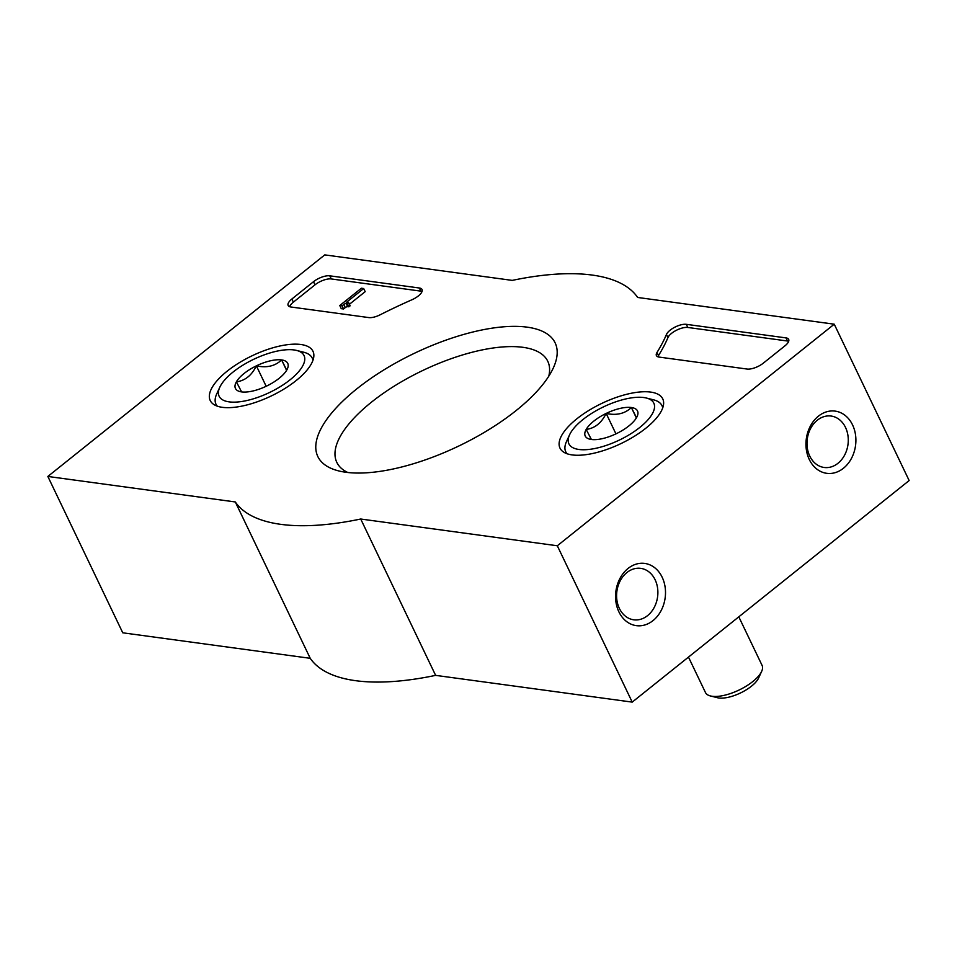 <?xml version="1.0" encoding="UTF-8"?>
<svg xmlns="http://www.w3.org/2000/svg" width="957" height="957" viewBox="0 0 957 957"><rect width="100%" height="100%" fill="white"/><g stroke="black" fill="none" stroke-linecap="round" stroke-linejoin="round"><path stroke-width="1.44" d="M47.85 476.454L324.782 254.885L512.246 280.389A226.008 88.307 154.4 0 1 637.649 297.46L834.241 324.196L557.309 545.765L360.717 519.017A226.008 88.307 154.4 0 1 235.314 501.958L47.85 476.454L122.759 632.804L310.224 658.308L235.314 501.958M645.867 428.198A56.965 22.262 154.4 0 1 594.5 453.08A56.965 22.262 154.4 0 1 560.06 448.259A56.965 22.262 154.4 0 1 601.75 403.423A56.965 22.262 154.4 0 1 662.818 399.033A56.965 22.262 154.4 0 1 645.867 428.198M296.096 380.611A56.965 22.262 154.4 0 1 244.717 405.493A56.965 22.262 154.4 0 1 210.289 400.672A56.965 22.262 154.4 0 1 251.978 355.837A56.965 22.262 154.4 0 1 313.047 351.446A56.965 22.262 154.4 0 1 296.096 380.611M516.146 410.541A131.552 51.403 154.4 0 1 338.491 470.856A131.552 51.403 154.4 0 1 414.273 353.348A131.552 51.403 154.4 0 1 553.337 367.919A131.552 51.403 154.4 0 1 516.146 410.541M290.82 306.982A12.561 4.905 154.4 0 1 288.153 305.474A12.561 4.905 154.4 0 1 291.873 299.015L313.501 281.705A12.561 4.905 154.4 0 1 329.758 275.819L419.369 288.009A12.561 4.905 154.4 0 1 422.037 289.504A12.561 4.905 154.4 0 1 411.905 299.78A258.653 101.059 154.4 0 0 380.18 314.781A12.561 4.905 154.4 0 1 368.792 317.58L290.82 306.982M659.098 357.081A12.561 4.905 154.4 0 1 656.418 355.585A12.561 4.905 154.4 0 1 656.992 352.463A257.397 100.569 154.4 0 0 666.455 334.436A12.561 4.905 154.4 0 1 674.876 327.162A12.561 4.905 154.4 0 1 686.325 324.327L785.996 337.893A12.561 4.905 154.4 0 1 788.664 339.388A12.561 4.905 154.4 0 1 784.943 345.848L763.303 363.158A12.561 4.905 154.4 0 1 747.046 369.043L659.098 357.081M557.309 545.765L632.218 702.115L909.15 480.546L834.241 324.196M818.438 416.151A31.39 24.846 97.7 0 0 818.426 470.222A31.39 24.846 97.7 0 0 855.905 440.244A31.39 24.846 97.7 0 0 818.438 416.151M628.043 568.47A31.39 24.846 97.7 0 0 628.031 622.552A31.39 24.846 97.7 0 0 665.51 592.562A31.39 24.846 97.7 0 0 628.043 568.47M632.218 702.115L435.626 675.367L360.717 519.017M435.626 675.367A226.008 88.307 154.4 0 1 310.224 658.308M347.798 472.495A116.969 45.697 154.4 0 1 336.804 462.351A116.969 45.697 154.4 0 1 422.539 370.598A116.969 45.697 154.4 0 1 547.775 361.279A116.969 45.697 154.4 0 1 548.78 376.197M626.919 572.537A25.959 20.54 97.7 0 0 616.906 600.218A25.959 20.54 97.7 0 0 633.737 619.801A25.959 20.54 97.7 0 0 657.591 596.845A25.959 20.54 97.7 0 0 640.735 568.362A25.959 20.54 97.7 0 0 626.919 572.537M817.302 420.219A25.959 20.54 97.7 0 0 807.301 447.9A25.959 20.54 97.7 0 0 824.133 467.471A25.959 20.54 97.7 0 0 847.986 444.527A25.959 20.54 97.7 0 0 831.131 416.044A25.959 20.54 97.7 0 0 817.302 420.219M289.624 306.695A12.561 4.905 154.4 0 1 293.368 302.149L314.997 284.839A12.561 4.905 154.4 0 1 331.266 278.942L420.865 291.143A12.561 4.905 154.4 0 1 422.061 291.418M342.056 305.845L339.771 305.534L361.411 288.224L363.684 288.536L346.29 302.46L348.659 302.699L346.219 303.572A1.878 0.742 154.4 0 0 343.79 304.458L342.056 305.845L343.551 308.967L341.266 308.668L339.771 305.534M348.659 302.699L350.166 305.821L347.726 306.707A1.878 0.742 154.4 0 0 345.286 307.592L343.551 308.967M348.862 306.862L347.367 303.728M363.684 288.536L365.191 291.658L349.425 304.278M788.676 341.302A12.561 4.905 154.4 0 0 787.491 341.015L687.82 327.461A12.561 4.905 154.4 0 0 676.372 330.297A12.561 4.905 154.4 0 0 667.95 337.57A257.397 100.569 154.4 0 1 658.488 355.585L656.992 352.463M657.902 356.794A12.561 4.905 154.4 0 1 658.488 355.585M241.607 391.903A28.997 11.328 154.4 0 1 239.992 391.592A28.997 11.328 154.4 0 1 236.391 381.843A28.997 11.328 154.4 0 1 256.38 365.849A28.997 11.328 154.4 0 1 281.585 359.916A28.997 11.328 154.4 0 1 287.351 368.9A28.997 11.328 154.4 0 1 286.801 369.988A28.997 11.328 154.4 0 1 266.812 385.97A28.997 11.328 154.4 0 1 241.607 391.903L236.391 381.843C245.052 380.719 251.715 375.383 256.38 365.849C266.74 368.086 275.137 366.112 281.585 359.916L286.107 368.9M294.05 349.951A47.084 18.398 154.4 0 1 296.67 350.453A47.084 18.398 154.4 0 1 269.539 392.502A47.084 18.398 154.4 0 1 219.775 387.286A47.084 18.398 154.4 0 1 251.583 360.334A47.084 18.398 154.4 0 1 294.05 349.951M296.67 350.453L303.848 352.26A53.365 20.851 154.4 0 1 312.221 358.062A53.365 20.851 154.4 0 1 312.927 360.346M217.299 406.163A53.365 20.851 154.4 0 1 215.971 404.177A53.365 20.851 154.4 0 1 216.689 394.021L219.775 387.286M266.166 386.281L256.38 365.849M286.586 370.359L281.585 359.916M591.39 439.49A28.997 11.328 154.4 0 1 589.775 439.179A28.997 11.328 154.4 0 1 586.174 429.43A28.997 11.328 154.4 0 1 606.152 413.436A28.997 11.328 154.4 0 1 631.357 407.515A28.997 11.328 154.4 0 1 637.123 416.486A28.997 11.328 154.4 0 1 636.572 417.575A28.997 11.328 154.4 0 1 616.583 433.557A28.997 11.328 154.4 0 1 591.39 439.49L586.174 429.43C594.823 428.305 601.486 422.97 606.152 413.436C616.511 415.673 624.909 413.699 631.357 407.515L635.891 416.486M643.822 397.538A47.084 18.398 154.4 0 1 646.442 398.04A47.084 18.398 154.4 0 1 619.323 440.088A47.084 18.398 154.4 0 1 569.547 434.873A47.084 18.398 154.4 0 1 601.367 407.921A47.084 18.398 154.4 0 1 643.822 397.538M646.442 398.04L653.619 399.847A53.365 20.851 154.4 0 1 661.993 405.648A53.365 20.851 154.4 0 1 662.699 407.933M567.082 453.75A53.365 20.851 154.4 0 1 565.743 451.764A53.365 20.851 154.4 0 1 566.472 441.608L569.547 434.873M738.804 616.834L762.083 665.402A31.39 12.262 154.4 0 1 761.652 671.383A31.39 12.262 154.4 0 1 739.067 690.033A31.39 12.262 154.4 0 1 710.393 695.942A31.39 12.262 154.4 0 1 705.465 692.533L688.478 657.088M761.652 671.383L758.626 677.987A25.229 9.857 154.4 0 1 740.479 692.976A25.229 9.857 154.4 0 1 717.427 697.725L710.393 695.942M615.949 433.868L606.152 413.436M636.357 417.946L631.357 407.515M293.368 302.149L291.873 299.015M314.997 284.839L313.501 281.705M331.266 278.942L329.758 275.819M420.865 291.143L419.369 288.009M345.286 307.592L343.79 304.458M347.726 306.707L346.219 303.572M667.95 337.57L666.455 334.436M787.491 341.015L785.996 337.893M687.82 327.461L686.325 324.327M215.971 404.177L216.844 405.995M312.221 358.062L313.083 359.88M565.743 451.764L566.616 453.582M661.993 405.648L662.866 407.467"/></g></svg>
